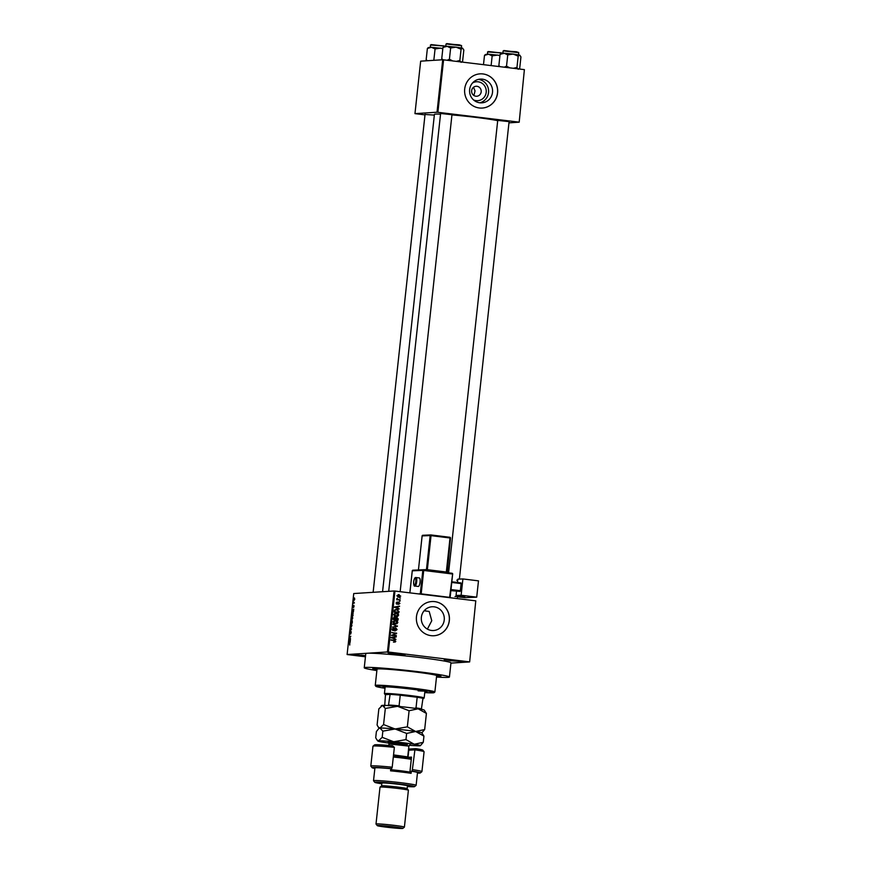<?xml version="1.0" encoding="UTF-8"?>
<svg xmlns="http://www.w3.org/2000/svg" width="872" height="872" viewBox="0 0 872 872"><rect width="100%" height="100%" fill="white"/><g stroke="black" fill="none" stroke-linecap="round" stroke-linejoin="round"><path stroke-width="1.31" d="M450.464 660.736L444.208 659.646L461.223 661.499L450.464 660.736M449.865 659.908L455.631 660.529M365.488 656.409L355.536 654.916L365.564 655.635M361.204 655.177L365.564 655.668M394.318 653.935L388.051 652.845L405.066 654.698L394.318 653.935M393.708 653.106L399.474 653.728M472.504 83.004A9.483 9.145 -93.7 0 1 486.195 92.323A9.483 9.145 -93.7 0 1 473.583 99.953M476.973 86.295A5.003 4.829 86.3 0 0 471.61 91.124A5.003 4.829 86.3 0 0 476.755 96.247A5.003 4.829 86.3 0 0 476.973 86.295M482.347 79.156A11.892 11.478 86.3 0 0 469.583 90.644A11.892 11.478 86.3 0 0 481.813 102.841A11.892 11.478 86.3 0 0 482.347 79.156M479.829 102.787A11.892 11.478 86.3 0 0 478.379 79.406A11.892 11.478 86.3 0 0 478.336 79.396M482.979 73.946A17.135 16.535 86.3 0 0 480.047 73.858A17.135 16.535 86.3 0 0 464.602 90.492A17.135 16.535 86.3 0 0 479.284 107.975A17.135 16.535 86.3 0 0 482.227 108.063A17.135 16.535 86.3 0 0 497.672 91.429A17.135 16.535 86.3 0 0 482.979 73.946M482.194 108.063A17.135 16.535 86.3 0 0 497.596 91.418A17.135 16.535 86.3 0 0 482.914 73.946A17.135 16.535 86.3 0 0 480.003 73.858M431.542 630.456A11.892 11.478 -93.7 0 1 432.065 606.77A11.892 11.478 -93.7 0 1 444.306 618.967A11.892 11.478 -93.7 0 1 431.542 630.456M434.747 601.615A17.135 16.535 86.3 0 0 431.814 601.538A17.135 16.535 86.3 0 0 416.369 618.161A17.135 16.535 86.3 0 0 431.051 635.655A17.135 16.535 86.3 0 0 433.994 635.743A17.135 16.535 86.3 0 0 449.44 619.109A17.135 16.535 86.3 0 0 434.747 601.615M433.951 635.743A17.135 16.535 86.3 0 0 449.363 619.098A17.135 16.535 86.3 0 0 434.681 601.626A17.135 16.535 86.3 0 0 431.771 601.538M497.727 120.401L509.085 121.633M440.611 113.469L451.969 114.712M425.035 114.472L434.343 115.093M376.944 669.936A34.27 1.591 6.2 0 1 372.813 668.639A34.27 1.591 6.2 0 1 415.802 671.832A34.27 1.591 6.2 0 1 440.883 676.029A34.27 1.591 6.2 0 1 436.567 676.41M436.501 677.053A42.837 1.984 -173.8 0 0 449.429 677.032A42.837 1.984 -173.8 0 0 418.048 671.691A42.837 1.984 -173.8 0 0 364.245 667.778A42.837 1.984 -173.8 0 0 376.868 670.579M449.429 677.032L450.966 662.851A42.837 1.984 -173.8 0 0 419.585 657.51A42.837 1.984 -173.8 0 0 367.286 653.248L347.111 654.534L365.444 656.79M497.694 120.696A32.842 1.526 -173.8 0 0 475.665 117.36A32.842 1.526 -173.8 0 0 451.947 114.919M469.648 661.924L475.774 600.841L469.648 661.924L450.944 663.112M354.185 600.437L354.446 597.919L354.13 600.437M354.392 602.857L353.4 603.37L353.585 601.953L354.392 602.857M354.032 606.4L353.607 607.512L353.814 605.778L353.204 607.479L353.04 606.476L353.836 605.321L354.032 606.4L353.879 605.332M354.032 606.389L353.814 605.778M353.204 607.479L353.171 606.498M352.8 612.776L352.997 615.752L351.688 615.828L352.735 612.765M352.343 621.769L352.19 623.164L350.882 623.251L351.503 620.581L352.146 620.417L352.343 621.769L352.059 620.864L351.623 622.75L352.19 621.769M351.558 629.006L350.053 630.87L351.372 629.268L350.402 627.677L351.558 629.006M350.511 638.631L349.149 639.165L350.457 636.713L349.465 636.331L350.773 636.244L349.465 638.696L350.511 638.631M349.737 645.073L349.705 643.874L348.691 643.427L349.574 643.362L349.737 645.073M349.705 643.383L349.748 644.354M475.774 600.841L394.962 591.053L388.334 652.027L387.462 651.962L394.09 590.976L353.738 593.549L347.111 654.534M387.462 651.962L367.286 653.248A42.837 1.984 -173.8 0 0 365.793 653.597L364.245 667.778M350.097 642.413L348.887 641.596L350.402 639.601L350.097 642.413M350.043 634.053L349.825 632.789L350.37 631.404L350.25 633.454L350.947 631.241L351.176 632.625L350.577 634.151L350.904 631.699L350.021 634.053M351.176 632.614L350.936 631.699M349.977 632.767L350.097 633.606M351.1 627.328L350.609 625.627L351.471 623.851L351.95 625.551L351.024 627.328M351.907 619.916L351.416 618.215L352.277 616.439L352.757 618.128L351.83 619.916M353.4 611.991L352.19 611.174L353.705 609.179L353.4 611.991M400.455 597.985L399.758 598.029M400.117 601.081L399.42 601.124M399.267 608.918L394.624 606.967L399.572 606.105L398.046 606.792L397.872 608.362L399.267 608.918L398.504 609.092M397.915 615.12L397.022 616.33L397.763 616.275L396.073 616.526L393.741 614.477L396.4 613.038L398.068 613.692L398.657 615.076L397.763 616.275L396.073 616.526M395.637 613.016L398.068 613.692M397.109 622.532L396.215 623.742L396.967 623.687L395.267 623.938L392.934 621.889L395.594 620.45L397.261 621.104L397.85 622.488L396.967 623.687L395.267 623.938M394.831 620.428L397.261 621.104M395.288 630.402L396.531 629.453L395.812 628.439L393.337 630.5L392.16 629.05L393.741 627.862L392.716 629.104L393.403 630.042L395.844 627.993L397.087 629.562L395.31 630.87L394.787 630.445M395.812 628.439L394.624 628.559L395.278 628.025M393.752 628.331L391.975 629.148L392.651 630.096L393.904 629.966M395.964 639.35L391.321 637.388L396.27 636.527L394.743 637.225L394.569 638.784L395.964 639.35L395.201 639.525M469.147 661.826L388.334 652.027M391.048 639.83L393.577 640.135L395.06 641.345L394.645 642.01L395.398 641.966L394.209 642.097L394.94 640.68L391.016 640.146L394.318 640.081L395.812 641.302L394.209 642.097M394.199 641.639L395.256 641.214M396.368 635.568L391.528 635.437L395.626 633.519L391.833 632.603L396.629 633.181L392.531 635.099L396.368 635.568L395.594 635.928M397.414 625.943L392.433 627.132L396.825 626.118L392.782 623.938L396.662 626.052M398.199 618.695L398.057 620.09L393.261 619.512L393.414 618.117L394.754 617.016L395.703 617.627L396.945 617.158L397.632 618.739M395.223 617.659L396.27 617.191M399.005 611.359L398.853 612.678L394.068 612.1L394.362 610.138L396.76 609.354L398.428 611.392M395.921 609.332L397.85 610.128L395.234 609.833M399.932 603.337L398.7 604.307L399.441 603.25L398.635 602.65L397.207 604.056L396.324 602.923L397.436 601.996L397.185 603.598L398.929 602.105L399.42 603.37M398.678 603.849L399.441 603.25M398.962 602.574L396.455 604.1M397.447 602.454L396.313 602.999M396.477 603.642L397.49 603.489M400.259 599.794L396.727 599.816L397 598.41L397.752 599.402L400.259 599.794L399.474 600.154M400.728 596.088L398.777 597.124L397.109 595.652L399.016 594.606L400.204 596.121M399.398 597.157L398.777 597.124M398.45 594.584L399.976 596.143L398.035 597.178M424.893 610.008L425.95 611.021M424.163 610.803A32.133 1.493 -173.8 0 1 429.188 611.446L431.771 620.711L427.4 629.094M473.899 95.495L475.033 90.939L473.518 87.265M524.388 69.629L519.189 122.189L524.388 69.629L443.586 59.83L437.886 112.303L437.014 112.226L442.714 59.754L420.664 61.16L414.963 113.633L424.991 114.886M437.014 112.226L414.963 113.633M519.189 122.189L508.954 122.843M518.687 122.091L437.886 112.303M440.545 114.145A32.842 1.526 -173.8 0 0 434.42 114.363L382.568 591.717M442.714 59.754L443.586 59.83M394.09 590.976L394.962 591.053M394.645 642.01L393.468 642.141M395.223 641.334L395.812 641.302M395.507 636.669L396.215 637.007M395.463 637.051L394.743 637.225M393.85 638.577L394.569 638.784M393.828 638.827L395.212 639.394M394.166 637.312L391.048 637.705L394.024 638.566L394.166 637.312L391.79 637.661L394.024 638.566M391.931 638.021L392.683 637.977M391.822 632.734L396.629 633.181M395.888 633.225L396.575 633.661M395.834 633.715L392.531 635.099M391.79 635.143L395.626 635.612M396.509 629.606L397.087 629.562M396.335 629.617L394.558 630.914M394.035 629.508L392.585 630.543M392.149 629.137L392.716 629.104M395.201 628.058L396.019 628.494M396.651 626.14L397.37 626.379M396.618 626.423L392.433 627.066M392.738 624.298L396.673 625.987M396.215 623.742L394.526 623.981M397.283 622.521L397.85 622.488M394.776 620.951L392.749 621.998M394.58 623.534L397.294 622.423L395.528 620.897L393.501 621.954L395.332 623.491L393.479 623.229M392.934 621.987L393.501 621.954M393.675 621.006L395.528 620.897M394.002 617.06L394.951 617.67M396.237 617.202L397.218 617.681M395.125 619.316L397.545 619.578L396.902 617.605L395.212 618.531M394.035 617.529L393.207 618.39L394.035 617.529M393.872 619.131L395.299 619.305L394.776 617.474L393.872 619.131L395.299 619.305M394.776 617.474L393.381 618.379M395.114 619.425L397.545 619.578M395.387 618.521L395.855 619.371M396.902 617.605L395.953 618.477M397.022 616.33L395.332 616.569M398.079 615.109L398.657 615.076M395.583 613.539L393.555 614.586M395.387 616.123L398.101 615.011L396.335 613.485L394.308 614.542L396.128 616.079L394.286 615.817M393.741 614.575L394.308 614.542M394.482 613.594L396.335 613.485M395.964 609.855L394.177 610.335M394.188 610.956L394.765 610.923L394.1 611.752L398.351 612.166L397.861 610.128M394.678 611.719L398.351 612.166M394.297 610.324L394.765 610.923M396.706 609.811L394.929 610.291M398.82 606.236L399.518 606.574M398.777 606.629L398.046 606.792M397.152 608.144L397.872 608.362M397.131 608.405L398.515 608.972M397.469 606.879L394.351 607.283L397.338 608.133L397.469 606.879L395.103 607.228L397.338 608.133M395.234 607.599L395.986 607.544M398.177 602.16L399.191 603.38L397.948 604.351M396.695 602.192L397.283 602.465M396.695 602.498L396.073 603.01L396.695 602.498M396.76 599.467L397.752 599.402M396.825 598.65L397.49 598.606M396.782 598.966L397.392 598.922M397 599.446L398.45 599.565M397.708 599.62L399.507 599.838M398.253 595.118L396.858 595.772L398.079 596.721L400.226 596.023L397.752 595.096M397.109 595.761L398.831 596.677L398.079 596.721M399.005 595.064L397.61 595.729M349.868 643.569L348.691 643.427M349.28 641.509L349.748 640.648L349.28 641.509M350.74 636.484L349.465 636.331M350.762 625.616L351.154 626.881L351.416 624.298L350.762 625.616M351.089 622.782L351.471 621.028L351.089 622.782L352.212 622.924M351.569 618.204L351.961 619.469L352.223 616.886L351.569 618.204M351.885 615.37L352.888 615.305L352.615 613.212L351.885 615.37L353.018 615.512M353.16 613.408L352.615 613.212M352.582 611.087L353.051 610.226L352.582 611.087M354.381 603.032L353.443 602.923M354.381 602.999L353.596 602.912M354.817 599.162L354.413 598.377L353.836 599.217M354.185 599.98L354.413 598.377M434.877 691.954L436.654 675.647A29.986 1.395 -173.8 0 0 416.358 672.116L412.979 671.702A29.986 1.395 -173.8 0 0 377.02 669.173L375.254 685.479A29.986 1.395 6.2 0 1 412.914 688.215A29.986 1.395 6.2 0 1 434.877 691.954A29.986 1.395 6.2 0 1 434.845 692.019L434.06 692.651A29.277 1.363 -173.8 0 0 412.652 688.934A29.277 1.363 -173.8 0 0 375.908 686.329A29.277 1.363 -173.8 0 0 385.01 688.259M424.817 692.019A22.138 1.025 -173.8 0 0 426.997 691.812A22.138 1.025 -173.8 0 0 410.777 689.054A22.138 1.025 -173.8 0 0 382.982 687.038A22.138 1.025 -173.8 0 0 385.064 687.703M424.893 691.311A22.138 1.025 -173.8 0 0 425.667 691.311M375.908 686.329L375.276 685.545A29.986 1.395 6.2 0 1 375.254 685.479M416.358 672.116A29.986 1.395 -173.8 0 0 414.68 671.909A29.986 1.395 -173.8 0 0 412.979 671.702M436.589 676.182A32.133 1.493 -173.8 0 0 438.78 675.876A32.133 1.493 -173.8 0 0 415.246 671.876A32.133 1.493 -173.8 0 0 374.895 668.933A32.133 1.493 -173.8 0 0 376.966 669.707M424.348 691.038A19.991 0.926 6.2 0 1 418.124 690.831M424.762 692.575A29.277 1.363 -173.8 0 0 434.06 692.651M384.389 686.831A22.138 1.025 -173.8 0 0 385.141 686.994M500.31 66.708L498.849 65.694L499.198 66.566M518.186 56.146L516.965 67.438L518.186 69.28L519.712 68.223L520.944 56.942L519.723 55.099L513.128 54.064L518.186 56.146L519.723 55.099M516.965 67.438L513.357 68.288M507.755 54.882L513.128 54.064L504.071 53.192L507.755 54.882L506.523 66.174L504.256 67.188M509.858 67.863L506.523 66.174M498.849 65.694L500.07 54.413L504.071 53.192L487.808 51.895L487.295 54.129M501.607 53.356L500.07 54.413M422.92 698.745A19.282 0.894 -173.8 0 0 423.356 698.636A19.282 0.894 -173.8 0 0 422.964 698.363A19.282 0.894 -173.8 0 0 417.176 697.262L400.237 695.202A19.282 0.894 -173.8 0 0 390.089 694.374A19.282 0.894 -173.8 0 0 385.729 694.276A19.282 0.894 -173.8 0 0 385.064 694.483A19.282 0.894 -173.8 0 0 385.468 694.668L384.683 705.993M385.064 694.483L384.432 693.698A19.991 0.926 6.2 0 1 384.421 693.643A19.991 0.926 6.2 0 1 385.119 693.48A19.991 0.926 6.2 0 1 406.984 695.169A19.991 0.926 6.2 0 1 424.173 697.971A19.991 0.926 6.2 0 1 424.141 698.003L423.356 698.636M388.422 705.753L390.089 694.374L385.468 694.668M414.32 708.402L416.02 707.89L417.176 697.262A19.282 0.894 -173.8 0 0 400.237 695.202L399.082 705.84L400.619 706.745M422.964 698.363L421.296 709.732M388.934 705.012A19.282 0.894 6.2 0 1 399.082 705.84M416.02 707.89A19.282 0.894 6.2 0 1 421.808 709.001M483.48 64.67L484.494 55.405L488.483 54.195L485.214 54.598M491.121 65.596L492.168 55.873L497.552 55.067L499.928 55.688M499.961 55.372L488.483 54.195L492.168 55.873M486.02 54.347L484.494 55.405M443.227 59.797L441.733 58.773L442.159 59.797M461.081 49.224L459.849 60.506L461.07 62.348L462.607 61.302L463.828 50.009L462.607 48.167L456.012 47.143L461.081 49.224L462.607 48.167M459.849 60.506L456.241 61.367M450.639 47.96L456.012 47.143L446.955 46.271L450.639 47.96L449.418 59.242L447.14 60.266M452.742 60.942L449.418 59.242M441.733 58.773L442.954 47.48L446.955 46.271L430.703 44.973L430.19 47.208M444.491 46.434L442.954 47.48M427.52 60.724L426.146 59.765L427.378 48.483L431.378 47.273L428.098 47.677M433.831 60.244L435.063 48.952L440.436 48.134L442.813 48.756M442.856 48.451L431.378 47.273L435.063 48.952M426.146 59.765L426.582 60.789M428.904 47.426L427.378 48.483M372.998 746.159L374.568 744.895A24.274 1.123 6.2 0 1 392.531 745.811L394.362 747.348A25.702 1.188 -173.8 0 0 372.998 746.159A25.702 1.188 -173.8 0 0 372.965 746.214L370.807 766.063A25.702 1.188 6.2 0 1 392.204 767.207L394.362 747.348M407.725 757.332L411.519 757.103L409.786 773.126M407.366 786.533A19.991 0.926 -173.8 0 0 414.516 786.642A19.991 0.926 -173.8 0 0 399.899 784.102A19.991 0.926 -173.8 0 0 374.807 782.326A19.991 0.926 -173.8 0 0 381.816 783.764M374.807 782.326L373.543 780.756A21.419 0.992 6.2 0 1 373.521 780.713A21.419 0.992 6.2 0 1 400.422 782.664A21.419 0.992 6.2 0 1 416.118 785.334A21.419 0.992 6.2 0 1 416.086 785.378L414.516 786.642M407.137 788.669A12.851 0.6 -173.8 0 0 407.126 788.637A12.851 0.6 -173.8 0 0 397.719 787.067A12.851 0.6 -173.8 0 0 381.598 785.868A12.851 0.6 -173.8 0 0 381.587 785.89L381.892 783.056A12.851 0.6 -173.8 0 1 398.035 784.222A12.851 0.6 -173.8 0 1 407.442 785.825L407.137 788.648M404.401 827.114L408.401 790.239A14.279 0.665 -173.8 0 0 408.39 790.206A14.279 0.665 -173.8 0 0 397.937 788.462A14.279 0.665 -173.8 0 0 380.029 787.122A14.279 0.665 -173.8 0 0 380.007 787.154L376.006 824.029A14.279 0.665 6.2 0 1 376.006 824.029A14.279 0.665 6.2 0 1 393.937 825.326A14.279 0.665 6.2 0 1 404.401 827.114A14.279 0.665 6.2 0 1 404.379 827.136L402.81 828.4A12.851 0.6 -173.8 0 0 393.414 826.776A12.851 0.6 -173.8 0 0 377.282 825.631A12.851 0.6 -173.8 0 0 386.678 827.201A12.851 0.6 -173.8 0 0 402.81 828.4M416.118 785.334L417.503 772.57A21.419 0.992 -173.8 0 0 411.333 771.197L411.104 773.322A21.419 0.992 6.2 0 0 401.578 772.025A21.419 0.992 6.2 0 0 390.558 770.837L390.787 768.701A21.419 0.992 -173.8 0 0 374.916 767.949L373.521 780.713M417.448 773.104A24.274 1.123 -173.8 0 0 420.315 772.93A24.274 1.123 -173.8 0 0 412.183 771.142L414.909 749.844L408.434 750.247M412.75 769.693A25.702 1.188 6.2 0 1 421.917 771.622A25.702 1.188 6.2 0 1 421.885 771.666L420.315 772.93M392.204 767.207L391.637 768.646A24.274 1.123 -173.8 0 0 372.093 767.698L370.829 766.128A25.702 1.188 6.2 0 1 370.807 766.063M421.917 771.622L424.075 751.762A25.702 1.188 -173.8 0 0 424.054 751.708A25.702 1.188 -173.8 0 0 414.909 749.844L415.813 748.634A24.274 1.123 6.2 0 1 422.789 750.138L424.054 751.708M391.637 768.646L390.787 768.701M372.093 767.698A24.274 1.123 -173.8 0 0 374.851 768.472M411.333 771.197L412.183 771.142M408.576 748.972A12.143 0.567 -173.8 0 0 410.32 748.983L415.813 748.634M393.381 756.373A14.998 0.698 6.2 0 1 408.183 758.149A14.998 0.698 6.2 0 1 411.344 758.716M411.279 759.349A15.707 0.73 -173.8 0 0 408.608 758.891A15.707 0.73 -173.8 0 0 393.305 757.038M409.807 772.897A14.998 0.698 -173.8 0 0 406.646 772.33A14.998 0.698 -173.8 0 0 390.602 770.434M390.678 769.693A15.707 0.73 6.2 0 1 407.224 771.655A15.707 0.73 6.2 0 1 409.895 772.112M426.408 713.438L424.261 710.124A21.419 0.992 6.2 0 0 418.113 708.794L426.408 713.438L424.664 729.548L415.65 731.488L407.355 726.845L409.099 710.735L418.113 708.794A21.419 0.992 -173.8 0 0 397.567 706.309L409.099 710.735M421.841 732.872L424.664 729.548M385.326 708.456L397.567 706.309A21.419 0.992 -173.8 0 0 382.437 705.372L385.326 708.456L383.571 724.567L379.974 728.066L378.306 727.128L377.096 724.981L378.851 708.871L382.437 705.372A21.419 0.992 -173.8 0 0 381.718 705.503L381.162 705.949M407.355 726.845L395.103 728.992L383.571 724.567M379.974 728.066A21.419 0.992 -173.8 0 0 379.255 728.196L378.699 728.643L379.974 728.066L382.852 731.15L395.103 728.992A21.419 0.992 -173.8 0 0 379.974 728.066M415.65 731.488A21.419 0.992 -173.8 0 0 395.103 728.992L406.635 733.428L415.65 731.488L423.945 736.132L421.797 732.818A21.419 0.992 -173.8 0 0 415.65 731.488M409.197 745.288A21.419 0.992 -173.8 0 0 419.683 745.811A21.419 0.992 -173.8 0 0 420.402 745.669A21.419 0.992 -173.8 0 0 414.265 744.252A21.419 0.992 -173.8 0 0 393.719 741.756A21.419 0.992 -173.8 0 0 378.59 740.829L376.922 739.892L375.712 737.745L376.388 731.564L378.699 728.643M420.402 745.669L423.269 742.312L414.265 744.252L405.96 739.609L393.719 741.756L382.187 737.331L378.59 740.829A21.419 0.992 -173.8 0 0 377.859 741.047A21.419 0.992 -173.8 0 0 384.007 742.377A21.419 0.992 -173.8 0 0 388.879 743.086M382.187 737.331L382.852 731.15M405.96 739.609L406.635 733.428M423.269 742.312L423.945 736.132M420.075 582.147A4.284 1.254 -83 0 0 419.334 577.951L415.944 577.537A4.284 1.254 97 0 1 416.685 581.733A4.284 1.254 97 0 1 414.898 586.038L418.288 586.453A4.284 1.254 -83 0 0 420.075 582.147M461.125 595.249L462.901 578.943L478.488 580.861L476.712 597.167L461.125 595.249L456.067 595.467L456.514 591.325M457.473 582.474L457.833 579.161L462.901 578.943M450.879 590.627L460.067 591.412L450.911 590.289M451.838 581.777L460.994 582.91L461.125 583.608L451.761 582.452M450.998 589.548L460.362 590.693L461.125 583.608M460.362 590.693L460.067 591.412M462.291 596.241L462.225 596.884L464.798 596.742L456.067 595.467M456.765 580.218L457.713 580.283M457.462 596.829L464.907 597.669L476.712 597.167M462.225 596.884L457.778 596.513L457.865 595.685M457.19 595.609L457.778 596.513M457.102 596.437L454.988 596.524M393.577 640.135L394.318 640.081M392.062 637.574L392.803 637.519M394.22 629.497L394.776 629.453M395.365 607.141L396.117 607.097M397.687 603.119L398.395 603.075M503.395 50.903L516.486 51.753L518.731 52.658L503.395 50.903M503.853 50.522L518.099 52.255M488.266 51.524L502.708 53.127M446.279 43.982L459.381 44.832L461.615 45.736L446.279 43.982M446.737 43.6L460.983 45.333M431.15 44.592L445.592 46.205M408.717 758.237L408.02 757.321L408.794 750.236L410.32 748.983M388.193 742.312L407.409 743.827L407.409 744.601L391.027 742.824M393.545 754.912L407.715 756.874L408.892 746.094L389.01 743.936L388.084 742.268L390.95 742.813M415.802 581.657A3.575 1.046 -83 0 0 415.127 578.158A3.575 1.046 -83 0 0 413.688 581.744A3.575 1.046 -83 0 0 414.363 585.243A3.575 1.046 -83 0 0 415.802 581.657M418.244 593.876L420.282 593.788L422.822 570.386L412.282 570.833A0.719 0.687 -92.4 0 1 413.034 570.212L423.367 569.765M409.851 592.851L412.249 570.844A0.719 0.719 0 0 1 412.925 570.201L423.476 569.754A0.719 0.687 87.6 0 0 422.822 570.386L423.716 570.462L423.585 569.765A0.719 0.719 0 0 0 423.476 569.754A0.719 0.687 87.6 0 1 423.574 569.754L452.056 573.264L452.176 573.961L423.716 570.462L421.176 593.854L449.636 597.364L452.677 574.048A0.719 0.719 0 0 0 452.056 573.264A0.719 0.687 87.6 0 1 452.644 574.038L449.581 597.669M412.282 570.833L409.884 592.862M446.933 572.632A0.719 0.687 -92.4 0 1 446.791 572.108L450.017 537.98L431.041 535.648L427.345 569.678L446.322 572.01L450.017 537.98L449.898 537.283L430.921 534.939A0.719 0.687 87.6 0 0 430.158 535.572L422.135 535.909L418.44 569.95L426.463 569.601L430.158 535.572L431.041 535.648L430.91 534.939A0.719 0.719 0 0 0 430.801 534.939L422.789 535.277A0.719 0.687 87.6 0 0 422.135 535.909L422.135 535.931M418.44 569.95A0.719 0.687 -92.4 0 1 418.44 569.972L422.113 535.92A0.719 0.719 0 0 1 422.789 535.277A0.719 0.687 87.6 0 1 422.898 535.288L430.692 534.95M430.932 534.95L449.887 537.283A0.719 0.687 87.6 0 1 450.486 538.046M427.367 570.223L426.463 569.601A0.719 0.687 -92.4 0 1 426.201 570.081M421.1 594.214L420.282 593.788A0.719 0.687 87.6 0 0 420.326 594.126M452.644 574.048L450.137 597.451A0.719 0.687 -92.4 0 1 450.017 597.723M394.667 641.65L393.926 641.694M393.61 630.053L392.858 630.096M394.918 620.875L394.166 620.929M394.591 617.474L393.839 617.518M395.714 613.463L394.972 613.517M398.798 603.838L398.046 603.893M398.853 602.563L398.112 602.617M397.349 602.454L396.607 602.508M397.261 603.598L396.52 603.642M374.895 668.933L374.96 668.388M438.78 675.876L438.845 675.331M503.122 50.968L502.882 53.138M518.731 52.658L518.502 54.838M457.277 598.606L457.495 596.568M459.391 579.095L509.117 121.361M448.579 572.839L497.759 120.129M440.643 113.197L388.705 591.325M452.001 114.439L400.161 591.674M373.129 592.317L425.067 114.199M384.421 693.643L385.162 686.831M424.173 697.971L424.915 691.147M503.155 53.661L500.931 52.756L487.535 51.96M446.006 44.047L445.766 46.216M461.615 45.736L461.386 47.906M446.039 46.728L443.815 45.834L430.419 45.039M407.126 788.637L408.39 790.206M377.282 825.631L376.017 824.062M381.598 785.868L380.029 787.122M379.2 728.24L378.306 727.128M377.859 741.047L376.922 739.892M388.847 745.473L389.01 743.936M407.715 756.874L408.641 758.553M410.156 744.666L408.892 746.094M415.944 577.537C414.974 577.22 414.211 578.627 413.655 581.755C413.71 585.188 414.124 586.616 414.898 586.038M418.407 569.95L417.797 570.571M447.292 572.839L450.519 538.068A0.719 0.719 0 0 0 449.898 537.283M423.585 569.765L452.056 573.264"/></g></svg>
